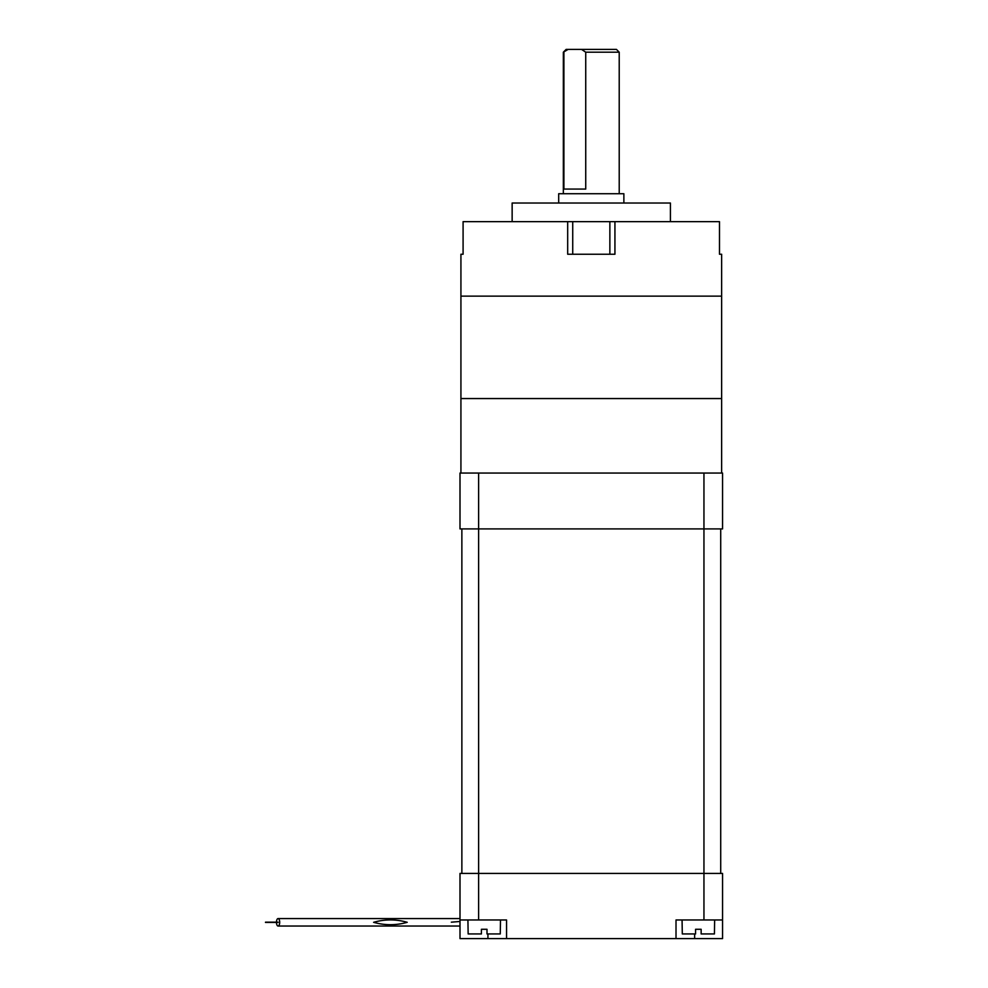 <?xml version="1.0" encoding="UTF-8"?>
<svg xmlns="http://www.w3.org/2000/svg" width="988" height="988" viewBox="0 0 988 988"><rect width="100%" height="100%" fill="white"/><g stroke="black" fill="none" stroke-linecap="round" stroke-linejoin="round"><path stroke-width="1.48" d="M373.6 922.31C384.863 925.484 396.077 925.484 407.229 922.31C396.077 919.124 384.863 919.124 373.6 922.31M714.657 919.976L714.41 933.944L701.147 933.944L701.147 929.288L695.564 929.288L695.564 933.944L682.3 933.944L682.066 919.976M467.917 919.976L468.151 933.944L481.415 933.944L481.415 929.288L486.998 929.288L486.998 933.944L500.261 933.944L500.496 919.976M694.638 938.6L676.014 938.6L676.014 919.976L703.95 919.976L703.95 873.429L722.561 873.429L722.561 938.6L694.638 938.6L694.638 933.944M506.548 938.6L460 938.6L460 873.429L478.624 873.429L478.624 919.976L506.548 919.976L506.548 938.6L676.014 938.6M478.624 919.976L460 919.976M703.95 473.054L722.561 473.054L722.561 528.913L703.95 528.913L703.95 473.054L460.927 473.054L460.927 254.237L463.088 254.237L463.088 221.658L567.68 221.658L567.68 254.237L614.931 254.237L614.931 221.658L719.486 221.658L719.486 254.237L721.635 254.237L721.635 296.141L460.927 296.141L721.635 296.141L721.635 398.559L460.927 398.559M478.624 473.054L478.624 528.913L460 528.913L460 473.054L460.927 473.054M478.624 528.913L703.95 528.913L703.95 873.429L478.624 873.429L478.624 528.913M720.709 528.913L720.709 873.429M461.865 528.913L461.865 873.429M722.561 919.976L703.95 919.976M265.488 922.175L276.467 922.175A3.73 1.606 90 0 1 278.085 918.581A3.73 1.606 90 0 1 279.69 922.31A3.73 1.606 90 0 1 278.085 926.028A3.73 1.606 90 0 1 276.467 922.434L271.305 922.434M460 921.471L451.343 922.175M721.635 473.054L721.635 398.559M563.345 52.191L566.136 49.4L568.112 49.4L563.345 52.191L563.345 193.722M585.736 52.191L581.537 49.4L616.426 49.4L619.217 52.191L585.736 52.191L585.736 189.066L563.901 189.066L563.901 52.191M558.689 203.034L558.689 193.722L623.873 193.722L623.873 203.034M512.142 221.658L512.142 203.034L670.42 203.034L670.42 221.658M572.731 254.237L572.731 221.658L567.68 221.658M614.931 221.658L609.868 221.658L609.868 254.237L609.868 221.658L572.731 221.658M463.088 254.237L463.088 221.658M581.537 49.4L568.112 49.4M487.936 938.6L487.936 933.944M274.207 922.434L278.085 922.434M265.488 922.434L276.467 922.434M460 926.028L278.085 926.028M460 918.581L278.085 918.581M271.305 922.175L276.467 922.175M274.207 922.175L278.085 922.175M619.217 52.191L619.217 193.722"/></g></svg>
